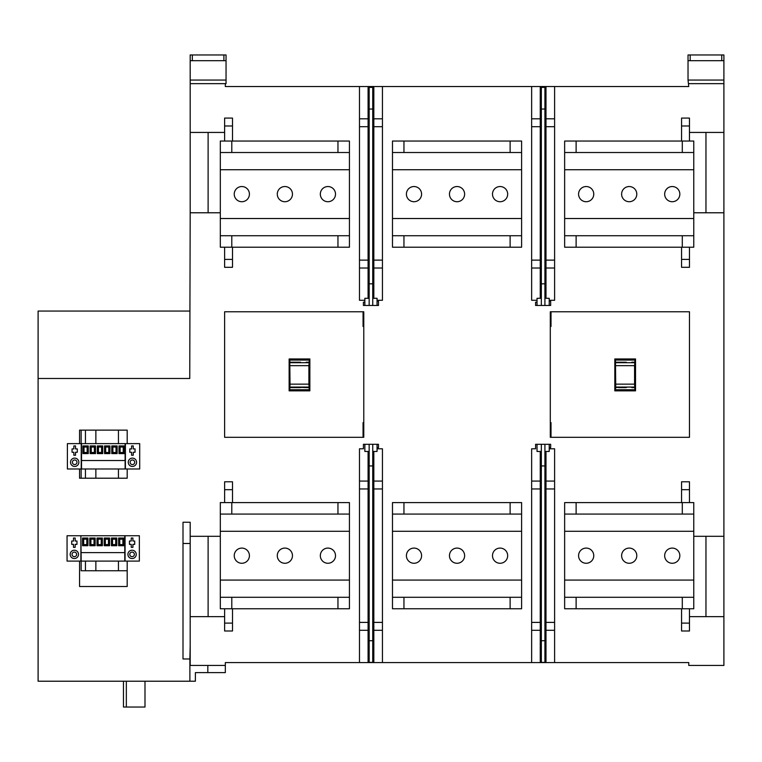 <?xml version="1.0" encoding="UTF-8"?>
<svg xmlns="http://www.w3.org/2000/svg" width="762" height="762" viewBox="0 0 762 762"><rect width="100%" height="100%" fill="white"/><g stroke="black" fill="none" stroke-linecap="round" stroke-linejoin="round"><path stroke-width="1.14" d="M208.112 665.436L190.186 665.436L190.186 522.246L183.004 522.246L183.004 658.978L189.89 658.978L189.89 681.218L38.1 681.218L38.1 378.485L189.748 378.485L190.186 212.779L220.313 212.779M189.89 658.978L190.186 645.5M95.86 443.627L95.86 430.139L118.443 430.139L118.443 443.627M95.86 468.992L95.86 478.203L118.443 478.203L118.443 468.992M189.89 665.436L225.333 665.436L225.333 672.608L195.386 672.608L195.386 681.218L189.89 681.218M190.186 665.436L225.333 665.436L225.333 662.569L688.753 662.569L688.753 665.436L723.9 665.436L723.9 616.658L689.467 616.658M723.9 60.693L723.9 54.959L688.029 54.959L688.029 60.693L723.9 60.693L723.9 616.658M723.9 80.058L688.029 80.058L688.753 86.525L554.603 86.525L554.603 300.295L549.221 300.295M688.029 80.058L688.029 60.693M690.182 60.693L690.182 54.959M721.747 54.959L721.747 60.693M723.9 83.649L688.753 83.649M232.505 247.212L232.505 267.3L224.619 267.3L224.619 247.212M681.571 247.212L681.571 267.3L689.467 267.3L689.467 247.212M681.571 502.596L681.571 481.794L689.467 481.794L689.467 502.596M232.505 502.596L232.505 481.794L224.619 481.794L224.619 502.596M190.186 536.305L220.313 536.305M224.619 118.081L232.505 118.081L232.505 125.978L224.619 125.978L224.619 118.081M190.186 212.779L190.186 132.436L224.619 132.436M190.186 132.436L190.186 83.649L225.333 83.649L225.333 86.525L554.603 86.525M723.9 132.436L689.467 132.436M689.467 141.046L689.467 118.081L681.571 118.081L681.571 141.046M723.9 212.779L693.772 212.779M723.9 536.305L693.772 536.305M689.467 631.003L681.571 631.003L681.571 623.106L689.467 623.106L689.467 631.003M190.186 616.658L224.619 616.658M224.619 608.762L224.619 631.003L232.505 631.003L232.505 608.762M224.619 311.772L224.619 437.312L363.779 437.312L363.779 311.772L224.619 311.772M79.562 561.099L79.562 586.521L127.197 586.521L127.197 561.099M127.197 468.992L127.197 478.203L79.562 478.203L79.562 468.992M127.197 443.627L127.197 430.139L79.562 430.139L79.562 443.627M689.467 437.312L550.297 437.312L550.297 311.772L689.467 311.772L689.467 437.312M183.004 523.189L183.004 522.246M127.197 586.521L79.562 586.521M81.143 443.627L81.143 430.139L79.562 430.139M81.143 478.203L81.143 468.992M127.197 570.748L81.143 570.748L81.143 561.099L67.056 561.099L67.056 535.734L80.886 535.734L80.886 561.099M67.399 443.627L81.515 443.627L81.515 468.992L67.399 468.992L67.399 443.627M81.515 443.627L139.703 443.627L139.703 468.992L81.515 468.992M81.229 443.627L81.229 468.992M125.406 443.627L125.406 468.992M131.578 448.913L129.788 448.913L129.788 452.257L131.578 452.257L131.578 455.247L133.255 455.247L133.255 452.257L135.045 452.257L135.045 448.913L133.255 448.913L133.255 445.922L131.578 445.922L131.578 448.913M132.417 458.114A4.162 4.162 0 0 1 136.579 462.277A4.162 4.162 0 0 1 132.417 466.439A4.162 4.162 0 0 1 128.254 462.277A4.162 4.162 0 0 1 132.417 458.114M74.686 458.114A4.162 4.162 0 0 1 78.848 462.277A4.162 4.162 0 0 1 74.686 466.439A4.162 4.162 0 0 1 70.523 462.277A4.162 4.162 0 0 1 74.686 458.114M73.847 455.247L73.847 452.257L72.057 452.257L72.057 448.913L73.847 448.913L73.847 445.922L75.524 445.922L75.524 448.913L77.314 448.913L77.314 452.257L75.524 452.257L75.524 455.247L73.847 455.247M74.686 464.572A2.296 2.296 0 0 1 72.39 462.277A2.296 2.296 0 0 1 74.686 459.981A2.296 2.296 0 0 1 76.981 462.277A2.296 2.296 0 0 1 74.686 464.572M132.417 464.572A2.296 2.296 0 0 1 130.121 462.277A2.296 2.296 0 0 1 132.417 459.981A2.296 2.296 0 0 1 134.712 462.277A2.296 2.296 0 0 1 132.417 464.572M125.12 443.627L125.12 460.515L81.515 460.515M125.12 460.515L125.12 468.992M88.278 453.609L88.278 445.932L82.906 445.932L82.906 453.609L88.278 453.609L87.163 452.485L87.163 447.046L88.278 445.932M95.498 453.609L95.498 445.932L90.126 445.932L90.126 453.609L95.498 453.609L94.374 452.485L94.374 447.046L95.498 445.932M102.708 453.609L102.708 445.932L97.336 445.932L97.336 453.609L102.708 453.609L101.594 452.485L101.594 447.046L102.708 445.932M124.358 453.609L124.358 445.932L118.986 445.932L118.986 453.609L124.358 453.609L123.234 452.485L123.234 447.046L124.358 445.932M117.138 453.609L117.138 445.932L111.766 445.932L111.766 453.609L117.138 453.609L116.024 452.485L116.024 447.046L117.138 445.932M109.928 453.609L109.928 445.932L104.556 445.932L104.556 453.609L109.928 453.609L108.804 452.485L108.804 447.046L109.928 445.932M87.163 452.485L84.02 452.485L82.906 453.609M84.02 452.485L84.02 447.046L82.906 445.932M84.02 447.046L87.163 447.046M94.374 452.485L91.24 452.485L90.126 453.609M91.24 452.485L91.24 447.046L90.126 445.932M91.24 447.046L94.374 447.046M101.594 452.485L98.45 452.485L97.336 453.609M98.45 452.485L98.45 447.046L97.336 445.932M98.45 447.046L101.594 447.046M123.234 452.485L120.101 452.485L118.986 453.609M120.101 452.485L120.101 447.046L118.986 445.932M120.101 447.046L123.234 447.046M116.024 452.485L112.881 452.485L111.766 453.609M112.881 452.485L112.881 447.046L111.766 445.932M112.881 447.046L116.024 447.046M108.804 452.485L105.67 452.485L104.556 453.609M105.67 452.485L105.67 447.046L104.556 445.932M105.67 447.046L108.804 447.046M81.172 535.734L139.36 535.734L139.36 561.099L81.172 561.099L80.886 535.734M125.063 535.734L125.063 561.099M131.235 541.02L129.445 541.02L129.445 544.363L131.235 544.363L131.235 547.354L132.912 547.354L132.912 544.363L134.703 544.363L134.703 541.02L132.912 541.02L132.912 538.029L131.235 538.029L131.235 541.02M132.074 550.231A4.162 4.162 0 0 1 136.236 554.384A4.162 4.162 0 0 1 132.074 558.546A4.162 4.162 0 0 1 127.911 554.384A4.162 4.162 0 0 1 132.074 550.231M132.074 556.679A2.296 2.296 0 0 1 129.778 554.384A2.296 2.296 0 0 1 132.074 552.088A2.296 2.296 0 0 1 134.369 554.384A2.296 2.296 0 0 1 132.074 556.679M74.343 550.231A4.162 4.162 0 0 1 78.505 554.384A4.162 4.162 0 0 1 74.343 558.546A4.162 4.162 0 0 1 70.18 554.384A4.162 4.162 0 0 1 74.343 550.231M73.504 547.354L73.504 544.363L71.714 544.363L71.714 541.02L73.504 541.02L73.504 538.029L75.181 538.029L75.181 541.02L76.972 541.02L76.972 544.363L75.181 544.363L75.181 547.354L73.504 547.354M74.343 556.679A2.296 2.296 0 0 1 72.047 554.384A2.296 2.296 0 0 1 74.343 552.088A2.296 2.296 0 0 1 76.638 554.384A2.296 2.296 0 0 1 74.343 556.679M124.778 535.734L124.778 552.621L81.172 552.621M124.778 552.621L124.778 561.099M87.935 545.716L87.935 538.039L82.563 538.039L82.563 545.716L87.935 545.716L86.82 544.592L86.82 539.153L87.935 538.039M95.155 545.716L95.155 538.039L89.773 538.039L89.773 545.716L95.155 545.716L94.031 544.592L94.031 539.153L95.155 538.039M102.365 545.716L102.365 538.039L96.993 538.039L96.993 545.716L102.365 545.716L101.251 544.592L101.251 539.153L102.365 538.039M124.015 545.716L124.015 538.039L118.634 538.039L118.634 545.716L124.015 545.716L122.892 544.592L122.892 539.153L124.015 538.039M116.796 545.716L116.796 538.039L111.423 538.039L111.423 545.716L116.796 545.716L115.681 544.592L115.681 539.153L116.796 538.039M109.585 545.716L109.585 538.039L104.204 538.039L104.204 545.716L109.585 545.716L108.461 544.592L108.461 539.153L109.585 538.039M86.82 544.592L83.677 544.592L82.563 545.716M83.677 544.592L83.677 539.153L82.563 538.039M83.677 539.153L86.82 539.153M94.031 544.592L90.897 544.592L89.773 545.716M90.897 544.592L90.897 539.153L89.773 538.039M90.897 539.153L94.031 539.153M101.251 544.592L98.108 544.592L96.993 545.716M98.108 544.592L98.108 539.153L96.993 538.039M98.108 539.153L101.251 539.153M122.892 544.592L119.758 544.592L118.634 545.716M119.758 544.592L119.758 539.153L118.634 538.039M119.758 539.153L122.892 539.153M115.681 544.592L112.538 544.592L111.423 545.716M112.538 544.592L112.538 539.153L111.423 538.039M112.538 539.153L115.681 539.153M108.461 544.592L105.327 544.592L104.204 545.716M105.327 544.592L105.327 539.153L104.204 538.039M105.327 539.153L108.461 539.153M95.86 561.099L95.86 570.748L85.449 570.748L85.449 561.099M85.449 478.203L85.449 468.992M85.449 443.627L85.449 430.139M118.443 570.748L118.443 561.099M189.748 311.058L38.1 311.058L38.1 378.485M190.186 83.649L190.186 54.959L192.329 54.959L192.329 60.693L190.186 60.693M225.333 83.649L226.047 83.649L226.047 80.058L190.186 80.058M192.329 60.693L226.047 60.693L226.047 80.058M540.61 298.304L540.61 87.392L544.916 87.392L544.916 109.033L541.334 109.033L541.334 87.392M537.029 300.295L531.647 300.295L531.647 260.128L540.258 260.128L540.258 298.304M531.647 86.525L531.647 118.805L540.258 118.805L540.258 260.128M531.647 260.128L531.647 118.805M540.258 86.525L540.258 118.805M531.647 126.692L540.258 126.692M540.258 268.014L531.647 268.014M545.64 298.304L545.64 87.392L544.916 87.392M537.029 302.162L535.591 302.162L535.591 305.476L541.334 305.476L541.334 109.033M549.221 301.019L550.659 301.019L550.659 305.476L537.029 305.476L537.029 298.304L541.334 298.304M541.334 283.835L544.916 283.835L544.916 305.476L549.221 305.476L549.221 298.304L544.916 298.304M544.916 283.835L544.916 109.033M545.992 86.525L545.992 260.128L554.603 260.128M554.603 268.014L545.992 268.014L545.992 260.128M545.992 268.014L545.992 298.304M545.992 126.692L554.603 126.692M545.992 118.805L554.603 118.805M382.438 86.525L382.438 300.295L377.057 300.295M368.446 298.304L368.446 87.392L372.751 87.392L372.751 109.033L369.16 109.033L369.16 87.392M373.466 298.304L373.466 87.392L372.751 87.392M364.855 300.295L359.483 300.295L359.483 260.128L368.084 260.128L368.084 298.304M359.483 86.525L359.483 118.805L368.084 118.805L368.084 260.128M359.483 260.128L359.483 118.805M368.084 86.525L368.084 118.805M359.483 126.692L368.084 126.692M368.084 268.014L359.483 268.014M377.057 301.019L378.485 301.019L378.485 305.476L363.426 305.476L363.426 302.162L364.855 302.162M369.16 298.304L364.855 298.304L364.855 305.476L369.16 305.476L369.16 283.835L372.751 283.835L372.751 305.476L377.057 305.476L377.057 298.304L372.751 298.304M369.16 283.835L369.16 109.033M372.751 283.835L372.751 109.033M373.828 86.525L373.828 260.128L382.438 260.128M382.438 268.014L373.828 268.014L373.828 260.128M373.828 268.014L373.828 298.304M373.828 126.692L382.438 126.692M373.828 118.805L382.438 118.805M192.329 54.959L226.047 54.959L226.047 60.693M223.895 54.959L223.895 60.693M224.619 141.046L224.619 125.978M232.505 125.978L232.505 141.046M232.505 623.106L224.619 623.106M232.505 259.404L224.619 259.404M693.772 152.524L564.642 152.524L564.642 141.046L693.772 141.046L693.772 235.734L564.642 235.734L564.642 152.524M693.772 235.734L693.772 247.212L564.642 247.212L564.642 235.734M576.12 247.212L576.12 235.734M682.295 247.212L682.295 235.734M681.571 259.404L689.467 259.404M672.246 201.72A7.591 7.591 0 0 1 664.664 194.129A7.591 7.591 0 0 1 672.246 186.538A7.591 7.591 0 0 1 679.837 194.129A7.591 7.591 0 0 1 672.246 201.72M586.168 201.72A7.591 7.591 0 0 1 578.577 194.129A7.591 7.591 0 0 1 586.168 186.538A7.591 7.591 0 0 1 593.76 194.129A7.591 7.591 0 0 1 586.168 201.72M629.212 201.72A7.591 7.591 0 0 1 621.621 194.129A7.591 7.591 0 0 1 629.212 186.538A7.591 7.591 0 0 1 636.794 194.129A7.591 7.591 0 0 1 629.212 201.72M681.571 125.978L689.467 125.978M682.295 152.524L682.295 141.046M576.12 152.524L576.12 141.046M689.467 608.762L689.467 623.106M681.571 623.106L681.571 608.762M682.295 608.762L564.642 608.762L564.642 597.284L693.772 597.284L693.772 608.762L682.295 608.762L682.295 597.284M564.642 597.284L564.642 502.596L693.772 502.596L693.772 597.284M576.12 608.762L576.12 597.284M693.772 514.074L564.642 514.074M681.571 489.68L689.467 489.68M682.295 514.074L682.295 502.596M672.246 563.27A7.591 7.591 0 0 1 664.664 555.679A7.591 7.591 0 0 1 672.246 548.088A7.591 7.591 0 0 1 679.837 555.679A7.591 7.591 0 0 1 672.246 563.27M586.168 563.27A7.591 7.591 0 0 1 578.577 555.679A7.591 7.591 0 0 1 586.168 548.088A7.591 7.591 0 0 1 593.76 555.679A7.591 7.591 0 0 1 586.168 563.27M629.212 563.27A7.591 7.591 0 0 1 621.621 555.679A7.591 7.591 0 0 1 629.212 548.088A7.591 7.591 0 0 1 636.794 555.679A7.591 7.591 0 0 1 629.212 563.27M576.12 514.074L576.12 502.596M545.992 662.569L545.992 622.392L554.603 622.392L554.603 488.966L545.992 488.966L545.992 451.466M545.992 481.07L554.603 481.07L554.603 488.966M554.603 481.07L554.603 448.789L549.221 448.789M554.603 662.569L554.603 622.392M545.992 622.392L545.992 488.966M540.61 451.466L540.61 662.378L541.334 662.378L541.334 640.737L544.916 640.737L544.916 662.378L541.334 662.378M540.258 662.569L540.258 488.966L531.647 488.966L531.647 448.789L535.591 448.789L535.591 444.294L544.916 444.294L544.916 640.737M531.647 481.07L540.258 481.07L540.258 488.966M540.258 481.07L540.258 451.466M531.647 662.569L531.647 630.288L540.258 630.288M531.647 630.288L531.647 622.392L540.258 622.392M531.647 622.392L531.647 488.966M545.64 451.466L545.64 662.378L544.916 662.378M544.916 444.294L550.659 444.294L550.659 447.608L549.221 447.608M544.916 465.934L541.334 465.934L541.334 444.294M541.334 465.934L541.334 640.737M537.029 444.294L537.029 451.466L541.334 451.466M544.916 451.466L549.221 451.466L549.221 444.294M545.992 630.288L554.603 630.288M382.438 662.569L382.438 488.966L373.828 488.966L373.828 451.466M373.828 481.07L382.438 481.07L382.438 488.966M382.438 481.07L382.438 448.789L377.057 448.789M373.828 662.569L373.828 630.288L382.438 630.288M373.828 630.288L373.828 622.392L382.438 622.392M373.828 622.392L373.828 488.966M368.446 451.466L368.446 662.378L369.16 662.378L369.16 640.737L372.751 640.737L372.751 662.378L369.16 662.378M368.084 662.569L368.084 488.966L359.483 488.966L359.483 448.789L363.426 448.789L363.426 444.294L372.751 444.294L372.751 640.737M359.483 481.07L368.084 481.07L368.084 488.966M368.084 481.07L368.084 451.466M359.483 662.569L359.483 630.288L368.084 630.288M359.483 630.288L359.483 622.392L368.084 622.392M359.483 622.392L359.483 488.966M373.466 451.466L373.466 662.378L372.751 662.378M372.751 444.294L378.485 444.294L378.485 447.608L377.057 447.608M372.751 465.934L369.16 465.934L369.16 444.294M369.16 465.934L369.16 640.737M364.855 444.294L364.855 451.466L369.16 451.466M372.751 451.466L377.057 451.466L377.057 444.294M232.505 489.68L224.619 489.68M363.064 311.772L363.064 326.479L363.779 326.479M363.779 422.605L363.064 422.605L363.064 437.312M309.858 358.959L289.131 358.959L289.798 360.064L309.201 360.064L309.858 358.959L309.858 390.849L309.201 389.744L308.896 384.153L290.027 384.153L289.798 362.217L293.389 362.217M309.201 389.744L289.798 389.744L289.131 390.849L289.131 358.959M289.131 390.849L309.858 390.849M289.798 389.744L289.798 387.591L293.389 387.591M300.571 362.217L293.008 362.464M290.093 365.646L308.896 365.646L309.201 362.217L306.143 362.217M308.896 362.712L290.093 362.712M289.798 387.591L290.093 384.153M289.798 360.064L289.798 362.217M308.896 365.646L308.896 384.153M309.201 360.064L309.201 362.217M298.418 362.217L292.856 362.217M300.571 387.344L306.143 387.591L300.571 387.344M290.093 387.086L308.896 387.086M306.143 387.591L309.201 387.591M292.856 387.591L300.571 387.591M298.418 387.591L293.008 387.344M510.121 597.284L521.608 597.284L521.608 608.762L510.121 608.762L510.121 597.284L392.478 597.284L392.478 502.596L521.608 502.596L521.608 597.284M521.608 514.074L510.121 514.074L510.121 502.596M510.121 514.074L392.478 514.074M510.121 608.762L392.478 608.762L392.478 597.284M403.955 514.074L403.955 502.596M500.082 563.27A7.591 7.591 0 0 1 492.49 555.679A7.591 7.591 0 0 1 500.082 548.088A7.591 7.591 0 0 1 507.673 555.679A7.591 7.591 0 0 1 500.082 563.27M413.995 563.27A7.591 7.591 0 0 1 406.413 555.679A7.591 7.591 0 0 1 413.995 548.088A7.591 7.591 0 0 1 421.586 555.679A7.591 7.591 0 0 1 413.995 563.27M457.038 563.27A7.591 7.591 0 0 1 449.456 555.679A7.591 7.591 0 0 1 457.038 548.088A7.591 7.591 0 0 1 464.63 555.679A7.591 7.591 0 0 1 457.038 563.27M403.955 608.762L403.955 597.284M337.957 597.284L349.434 597.284L349.434 580.072L220.313 580.072L220.313 597.284L337.957 597.284L337.957 608.762L220.313 608.762L220.313 597.284M220.313 580.072L220.313 502.596L349.434 502.596L349.434 580.072M349.434 514.074L220.313 514.074M337.957 608.762L349.434 608.762L349.434 597.284M327.917 548.088A7.591 7.591 0 0 1 335.509 555.679A7.591 7.591 0 0 1 327.917 563.27A7.591 7.591 0 0 1 320.326 555.679A7.591 7.591 0 0 1 327.917 548.088M241.83 563.27A7.591 7.591 0 0 1 234.239 555.679A7.591 7.591 0 0 1 241.83 548.088A7.591 7.591 0 0 1 249.422 555.679A7.591 7.591 0 0 1 241.83 563.27M284.874 563.27A7.591 7.591 0 0 1 277.282 555.679A7.591 7.591 0 0 1 284.874 548.088A7.591 7.591 0 0 1 292.465 555.679A7.591 7.591 0 0 1 284.874 563.27M337.957 514.074L337.957 502.596M231.791 514.074L231.791 502.596M231.791 608.762L231.791 597.284M337.957 235.734L349.434 235.734L349.434 247.212L337.957 247.212L337.957 235.734L220.313 235.734L220.313 141.046L349.434 141.046L349.434 235.734M349.434 152.524L337.957 152.524L337.957 141.046M337.957 152.524L220.313 152.524M337.957 247.212L220.313 247.212L220.313 235.734M327.917 201.72A7.591 7.591 0 0 1 320.326 194.129A7.591 7.591 0 0 1 327.917 186.538A7.591 7.591 0 0 1 335.509 194.129A7.591 7.591 0 0 1 327.917 201.72M241.83 201.72A7.591 7.591 0 0 1 234.239 194.129A7.591 7.591 0 0 1 241.83 186.538A7.591 7.591 0 0 1 249.422 194.129A7.591 7.591 0 0 1 241.83 201.72M284.874 201.72A7.591 7.591 0 0 1 277.282 194.129A7.591 7.591 0 0 1 284.874 186.538A7.591 7.591 0 0 1 292.465 194.129A7.591 7.591 0 0 1 284.874 201.72M231.791 247.212L231.791 235.734M231.791 152.524L231.791 141.046M510.121 235.734L521.608 235.734L521.608 247.212L510.121 247.212L510.121 235.734L392.478 235.734L392.478 141.046L521.608 141.046L521.608 235.734M521.608 152.524L510.121 152.524L510.121 141.046M510.121 152.524L392.478 152.524M510.121 247.212L392.478 247.212L392.478 235.734M500.082 201.72A7.591 7.591 0 0 1 492.49 194.129A7.591 7.591 0 0 1 500.082 186.538A7.591 7.591 0 0 1 507.673 194.129A7.591 7.591 0 0 1 500.082 201.72M413.995 201.72A7.591 7.591 0 0 1 406.413 194.129A7.591 7.591 0 0 1 413.995 186.538A7.591 7.591 0 0 1 421.586 194.129A7.591 7.591 0 0 1 413.995 201.72M457.038 201.72A7.591 7.591 0 0 1 449.456 194.129A7.591 7.591 0 0 1 457.038 186.538A7.591 7.591 0 0 1 464.63 194.129A7.591 7.591 0 0 1 457.038 201.72M403.955 247.212L403.955 235.734M403.955 152.524L403.955 141.046M551.012 437.312L551.012 422.605L551.012 423.329L550.297 423.329M551.012 422.605L550.297 422.605M550.297 326.479L551.012 326.479L551.012 311.772M635.537 358.959L614.82 358.959L615.477 360.064L634.879 360.064L635.537 358.959L635.537 390.849L634.879 389.744L634.575 384.153L615.706 384.153L615.477 362.217L621.23 362.217M634.879 389.744L615.477 389.744L614.82 390.849L614.82 358.959M614.82 390.849L635.537 390.849M621.23 387.591L626.259 387.591M626.259 362.217L618.534 362.217M624.107 362.217L618.687 362.464M615.782 365.646L634.575 365.646L634.879 362.217L631.822 362.217M634.575 362.712L615.782 362.712M615.477 389.744L615.782 384.153M615.477 360.064L615.477 362.217M634.575 365.646L634.575 384.153M634.879 360.064L634.879 362.217M615.782 387.086L634.575 387.086M631.822 387.591L634.879 387.591M618.687 387.344L615.477 387.591M618.534 387.591L624.107 387.591M144.99 681.218L144.99 707.041L126.34 707.041L126.34 681.218M123.463 681.218L123.463 707.041L126.34 707.041M183.004 543.487L190.186 543.487M207.826 672.608L207.826 665.436M208.112 132.436L208.112 212.779M208.112 536.305L208.112 616.658M705.964 212.779L705.964 132.436M693.772 218.513L564.642 218.513M564.642 169.736L693.772 169.736M705.964 616.658L705.964 536.305M564.642 531.285L693.772 531.285M693.772 580.072L564.642 580.072M392.478 531.285L521.608 531.285M521.608 580.072L392.478 580.072M220.313 531.285L349.434 531.285M220.313 169.736L349.434 169.736M349.434 218.513L220.313 218.513M392.478 169.736L521.608 169.736M521.608 218.513L392.478 218.513"/></g></svg>
